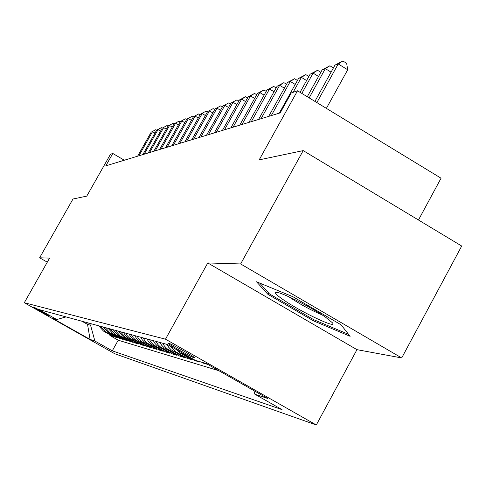 <?xml version="1.0" encoding="UTF-8"?>
<svg xmlns="http://www.w3.org/2000/svg" width="486" height="486" viewBox="0 0 486 486"><rect width="100%" height="100%" fill="white"/><g stroke="black" fill="none" stroke-linecap="round" stroke-linejoin="round"><path stroke-width="0.73" d="M168.278 343.061L167.949 343.098C167.798 343.991 191.223 357.107 194.151 357.775L194.528 357.732C194.57 356.785 170.884 343.541 168.278 343.061M418.47 220.006L441.057 178.21L297.523 90.797L291.29 92.911L280.197 112.886L105.79 165.854L112.807 153.467L110.48 154.256L86.763 196.119L72.985 199.017L39.627 257.799L47.294 262.167M401.709 357.939L461.7 246.031L303.203 150.611L240.637 263.953L207.777 262.95L165.495 339.185L316.301 424.989L356.961 349.659L401.709 357.939L240.637 263.953M165.495 339.185L24.3 302.735L114.824 353.772L316.301 424.989M98.743 325.814L103.475 331.094L112.746 336.342L109.909 335.504L110.237 334.921M100.578 326.313L105.341 331.628L114.672 336.907L115.012 336.306M114.672 336.907L117.606 337.776L108.184 332.442L103.372 327.072M108.165 328.378L113.056 333.839L122.636 339.264L119.599 338.365L119.945 337.74M113.123 329.727L118.092 335.279L127.836 340.801L124.695 339.872L125.054 339.222M118.256 331.124L123.31 336.78L133.219 342.393L129.969 341.427L130.339 340.759M123.578 332.57L125.333 335.437L127.332 337.393L138.802 344.039L135.43 343.043L135.819 342.351M129.094 334.07L130.534 336.543L132.915 338.979L144.591 345.753L141.092 344.714L141.493 343.997M134.816 335.632L136.28 338.147L138.71 340.631L150.593 347.526L146.96 346.451L147.38 345.704M140.758 337.248L142.252 339.811L144.725 342.344L156.826 349.367L153.06 348.255L153.491 347.472M146.936 338.93L148.825 342.023L150.976 344.124L163.302 351.281L159.384 350.12L159.833 349.312M153.357 340.68L154.906 343.341L156.996 345.589L170.033 353.273L165.963 352.071L166.431 351.226M160.04 342.496L161.619 345.218L164.238 347.897L177.044 355.345L172.803 354.087L173.289 353.213M167.002 344.392L168.612 347.168L171.279 349.908L184.34 357.502L179.929 356.195L180.434 355.278M176.047 349.391L180.233 353.091L191.946 359.749L187.347 358.389L187.875 357.429M198.343 361.213L199.886 362.094L195.08 360.673L195.281 360.314M207.887 364.457L203.154 363.06L203.355 362.69M48.503 315.693L49.39 315.93C49.937 315.857 34.676 307.298 33.801 307.182L32.981 306.982C32.441 307.049 47.525 315.517 48.503 315.693L48.673 315.396M88.337 322.977L87.547 324.387L90.572 325.231L94.873 341.014L112.29 350.837L282.02 409.637L254.852 394.195L267.622 398.435L206.313 363.564L195.232 360.302L167.476 344.525L39.135 309.582L56.789 319.539L66.035 316.908M94.873 341.014L90.068 339.416L52.646 318.318L56.789 319.539M109.909 335.504L118.226 340.206L218.919 370.733M203.154 363.06L201.599 362.173M195.08 360.673L183.271 353.96L180.671 352.022M187.347 358.389L175.774 351.809L170.337 346.147M179.929 356.195L167.02 348.693L164.383 345.989L162.786 343.244M172.803 354.087L160.149 346.737L157.938 344.574L155.994 341.397M165.963 352.071L153.546 344.853L151.377 342.733L149.475 339.623M159.384 350.12L147.197 343.049L144.707 340.498L143.2 337.916M153.06 348.255L141.086 341.306L139.002 339.264L137.167 336.269M146.96 346.451L135.205 339.635L133.158 337.63L131.354 334.69M141.092 344.714L129.543 338.019L127.186 335.607L125.759 333.165M135.43 343.043L125.455 337.393L120.358 331.695M129.969 341.427L120.157 335.875L115.152 330.28M124.695 339.872L115.048 334.411L110.128 328.913M119.599 338.365L110.109 332.995L105.274 327.588M91.374 323.804L90.572 325.231M297.523 90.797L259.19 159.864L303.203 150.611M24.3 302.735L49.596 258.102L39.627 257.799M124.307 160.228L112.807 153.467M82 321.252L87.547 324.387L90.068 339.416M118.226 340.206L112.29 350.837M254.852 394.195L253.899 390.635M207.777 262.95L356.961 349.659M293.003 296.77L256.499 281.765L267.914 294.328L313.549 320.875L350.139 336.3L341.063 324.8L293.003 296.77M314.114 319.843L313.549 320.875M268.637 293.009L267.914 294.328M154.955 133.115L152.519 131.67L138.905 155.793M151.176 132.162L155.793 129.683L151.176 132.162L137.617 156.188M155.793 129.683L156.626 130.175L157.999 129.671L144.166 154.196M283.04 299.57C300.725 311.982 338.93 330 332.284 322.661L325.705 317.309C310.347 306.435 276.121 289.613 275.513 292.56C275.027 293.435 277.536 295.774 283.04 299.57M288.842 296.739L290.245 297.73C300.761 304.667 311.362 310.384 322.066 314.879M348.596 334.35L313.713 319.673L269.463 293.927L259.639 283.052M142.835 154.603L156.614 130.181L161.316 127.654L162.203 128.176M160.514 131.171L157.999 129.671L161.316 127.654M166.267 129.155L163.66 127.605L149.609 152.543M162.227 128.134L167.032 125.558L162.227 128.134L148.23 152.962M167.032 125.558L167.98 126.123M172.22 127.077L169.523 125.473L155.234 150.836M168.041 126.014L172.937 123.389L168.041 126.014L153.807 151.268M172.937 123.389L173.958 123.991M178.386 124.92L175.592 123.256L161.06 149.068M174.055 123.821L179.055 121.142L174.055 123.821L159.584 149.512M179.055 121.142L180.148 121.792M184.771 122.691L181.873 120.965L167.099 147.234M180.282 121.549L185.391 118.815L180.282 121.549L165.568 147.695M185.391 118.815L186.557 119.513M191.393 120.382L188.392 118.59L173.356 145.332M186.739 119.192L191.958 116.409L186.739 119.192L171.771 145.812M191.958 116.409L193.209 117.156M198.264 117.989L195.147 116.13L179.844 143.364M193.434 116.749L198.762 113.906L193.434 116.749L178.198 143.862M198.762 113.906L200.104 114.708M205.39 115.51L202.158 113.572L186.581 141.317M200.378 114.216L205.833 111.312L200.378 114.216L184.874 141.833M205.833 111.312L207.267 112.175M212.801 112.934L209.442 110.917L193.58 139.19M207.595 111.586L213.166 108.621L207.595 111.586L191.806 139.731M213.166 108.621L214.703 109.538M220.504 110.255L217.005 108.153L200.852 136.985M215.085 108.852L220.796 105.82L215.085 108.852L199.005 137.544M220.796 105.82L222.436 106.805M228.523 107.473L224.878 105.286L208.415 134.683M222.88 106.015L228.73 102.911L222.88 106.015L206.495 135.266M228.73 102.911L230.486 103.968M236.87 104.581L233.073 102.297L216.294 132.295M230.996 103.056L236.986 99.879L230.996 103.056L214.296 132.903M236.986 99.879L238.863 101.015M245.57 101.568L241.615 99.18L224.496 129.798M239.446 99.97L245.582 96.72L241.615 99.18L239.446 99.97L222.412 130.436M245.582 96.72L247.599 97.935M254.64 98.433L250.515 95.936L233.055 127.204M248.255 96.763L254.549 93.427L250.515 95.936L248.255 96.763L230.88 127.861M254.549 93.427L256.705 94.734M264.117 95.159L259.803 92.547L241.985 124.489M257.446 93.409L263.91 89.995L259.803 92.547L257.446 93.409L239.72 125.181M263.91 89.995L266.213 91.392M274.019 91.745L269.511 89.011L251.317 121.658M267.045 89.91L273.685 86.405L269.511 89.011L267.045 89.91L248.947 122.375M273.685 86.405L276.151 87.911M284.377 88.179L279.657 85.305L261.073 118.693M277.081 86.247L283.903 82.656L279.657 85.305L277.081 86.247L258.595 119.447M283.903 82.656L286.552 84.266M295.221 84.449L290.282 81.435L271.291 115.589M287.578 82.42L294.595 78.732L290.282 81.435L287.578 82.42L268.691 116.379M294.595 78.732L297.438 80.463M306.593 80.542L301.411 77.377L293.131 92.285M298.58 78.41L305.803 74.619L301.411 77.377L298.58 78.41L279.268 113.165M305.803 74.619L308.847 76.478M318.53 76.454L313.081 73.119L301.824 93.415M310.111 74.2L317.552 70.3L313.081 73.119L310.111 74.2L300.05 92.334M317.552 70.3L320.827 72.311M331.069 72.159L325.347 68.648L309.157 97.88M322.224 69.784L329.897 65.774L325.347 68.648L322.224 69.784L307.286 96.744M329.897 65.774L333.408 67.931M326.385 108.372L347.697 69.765L338.238 63.945L316.872 102.576M334.951 65.142L342.867 61.011L338.238 63.945L334.951 65.142L314.904 101.38M342.867 61.011L346.646 63.332L347.697 69.765M105.45 331.689L103.585 331.154M183.41 354.039L180.373 353.17M175.908 351.888L172.992 351.05M168.715 349.823L165.914 349.021M161.808 347.848L159.122 347.077M155.174 345.941L152.592 345.206M148.795 344.118L146.31 343.402M142.659 342.357L140.266 341.67M136.748 340.662L134.446 340.006M131.056 339.034L128.839 338.396M125.57 337.46L123.426 336.841M120.273 335.941L118.207 335.346M115.158 334.471L113.165 333.9M110.219 333.056L108.293 332.503M105.341 331.628L103.475 331.094M110.109 332.995L108.184 332.442M115.048 334.411L113.056 333.839M120.157 335.875L118.092 335.279M125.455 337.393L123.31 336.78M130.941 338.961L128.723 338.329M136.633 340.595L134.33 339.933M142.538 342.284L140.144 341.603M148.667 344.045L146.189 343.335M155.046 345.874L152.464 345.133M161.68 347.769L158.995 347.004M168.581 349.75L165.787 348.948M175.774 351.809L172.858 350.977M183.271 353.96L180.233 353.091M277.713 292.523L275.513 292.56"/></g></svg>
